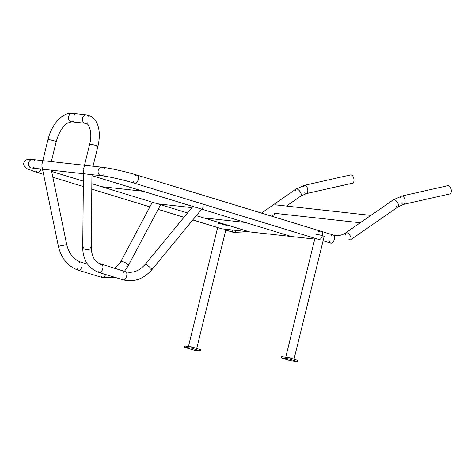 <?xml version="1.0" encoding="UTF-8"?>
<svg xmlns="http://www.w3.org/2000/svg" width="475" height="475" viewBox="0 0 475 475"><rect width="100%" height="100%" fill="white"/><g stroke="black" fill="none" stroke-linecap="round" stroke-linejoin="round"><path stroke-width="0.71" d="M34.913 160.966A4.251 3.551 96.3 0 0 32.615 159.547C30.157 159.06 27.936 159.232 25.953 160.063C23.53 161.743 23.067 163.97 24.563 166.749C26.131 168.251 27.33 169.082 28.162 169.248L37.46 172.544A4.251 2.31 -73 0 1 36.284 170.964A4.251 2.31 -73 0 0 37.46 172.544A4.251 2.31 -73 0 0 40.945 169.017A4.251 2.31 -73 0 1 37.46 172.544A4.251 2.31 -73 0 0 40.945 169.017M104.441 168.696A4.251 3.551 96.3 0 0 102.113 167.224L32.615 159.547A4.251 3.551 96.3 0 0 28.738 162.729A4.251 3.551 96.3 0 0 31.683 167.996A4.251 3.551 96.3 0 0 34.23 167.111M318.452 231.693A4.251 3.551 -83.7 0 1 320.506 231.188M226.878 225.672A4.251 0.362 -166.2 0 0 222.84 224.307A4.251 0.362 -166.2 0 0 218.625 223.642M233.718 232.429A4.251 2.31 -73 0 0 236.324 230.434A4.251 2.31 -73 0 1 233.718 232.429A4.251 2.31 -73 0 1 233.486 232.382A4.251 2.31 -73 0 0 233.718 232.429M32.615 159.547A4.251 3.551 96.3 0 0 28.738 162.729A4.251 3.551 96.3 0 0 31.683 167.996L29.112 167.847M135.375 175.815A4.251 2.31 107 0 1 137.233 175.162A4.251 2.31 -73 0 0 135.375 175.815A4.251 2.31 107 0 1 137.233 175.162A4.251 2.31 107 0 1 138.314 179.485A4.251 2.31 107 0 1 134.752 183.297C124.296 180.055 107.878 176.356 101.175 175.679A4.251 3.551 -83.7 0 1 98.23 170.406A4.251 3.551 -83.7 0 1 102.113 167.224A4.251 3.551 96.3 0 0 98.23 170.406A4.251 3.551 96.3 0 0 101.175 175.679A4.251 3.551 96.3 0 0 103.675 174.836M294.019 359.177L324.17 236.425A4.251 0.362 -166.2 0 0 322.365 235.665A4.251 2.31 -73 0 0 321.284 231.343A4.251 2.31 -73 0 0 321.053 231.295A4.251 2.31 107 0 1 321.284 231.343A4.251 2.31 107 0 1 322.365 235.665A4.251 2.31 -73 0 0 321.284 231.343L137.233 175.162A4.251 2.31 107 0 1 138.314 179.485A4.251 2.31 107 0 1 134.752 183.297A4.251 2.31 -73 0 0 138.314 179.485A4.251 2.31 -73 0 0 137.233 175.162A4.251 2.31 107 0 1 138.314 179.485A4.251 2.31 107 0 1 134.752 183.297A4.251 2.31 107 0 1 133.576 181.735A4.251 2.31 -73 0 0 134.752 183.297A4.251 2.31 107 0 1 133.576 181.735M322.365 235.665A4.251 2.31 107 0 0 321.284 231.343L333.26 235A4.251 2.31 -73 0 1 334.341 239.323A4.251 2.31 -73 0 1 330.778 243.135L323.101 240.789L330.778 243.135A4.251 2.31 -73 0 1 329.603 241.567A4.251 2.31 -73 0 0 330.778 243.135A4.251 2.31 -73 0 0 334.341 239.323A4.251 2.31 -73 0 0 333.26 235A4.251 2.31 107 0 1 334.341 239.323A4.251 2.31 107 0 1 330.778 243.135A4.251 2.31 -73 0 0 334.341 239.323A4.251 2.31 -73 0 0 333.26 235L321.284 231.343A4.251 2.31 107 0 1 322.365 235.665A4.251 2.31 -73 0 1 318.802 239.477L134.752 183.297L318.802 239.477A4.251 2.31 -73 0 0 322.365 235.665A4.251 0.362 -166.2 0 0 318.149 234.614A4.251 0.362 -166.2 0 0 315.917 234.395M232.317 230.814A4.251 2.31 -73 0 0 233.486 232.382L248.259 231.752M333.26 235A4.251 2.31 -73 0 0 333.034 234.953A4.251 2.31 -73 0 0 331.413 235.648A4.251 2.31 -73 0 1 333.034 234.953A4.251 2.31 -73 0 1 333.26 235L335.742 235.511C339.215 235.885 342.576 234.977 345.83 232.774A4.251 1.888 55.2 0 1 346.554 232.619A4.251 1.888 55.2 0 1 350.574 236.526A4.251 1.888 55.2 0 1 350.675 239.762A4.251 1.888 -124.8 0 0 350.574 236.526A4.251 1.888 -124.8 0 0 346.554 232.619A4.251 1.888 -124.8 0 0 345.83 232.774A4.251 1.888 -124.8 0 0 345.42 234.418A4.251 1.888 55.2 0 1 345.83 232.774A4.251 1.888 55.2 0 1 350.574 236.526A4.251 1.888 -124.8 0 0 345.83 232.774C342.576 234.977 339.215 235.885 335.742 235.511L333.26 235M299.131 195.86A4.251 1.888 -124.8 0 0 300.129 196.223A4.251 1.888 -124.8 0 0 300.853 196.068A4.251 1.888 -124.8 0 0 299.98 191.502A4.251 1.888 -124.8 0 0 296.008 189.086A4.251 1.888 -124.8 0 0 295.598 190.772M398.044 203.585A4.251 1.888 -124.8 0 0 393.294 199.838A4.251 1.888 55.2 0 1 398.044 203.585A4.251 1.888 55.2 0 1 398.145 206.827A4.251 1.888 -124.8 0 0 398.044 203.585A4.251 1.888 55.2 0 1 398.145 206.827A4.251 1.888 55.2 0 1 397.421 206.975A4.251 1.888 55.2 0 1 396.417 206.613A4.251 1.888 -124.8 0 0 397.421 206.975A4.251 1.888 -124.8 0 0 398.145 206.827A4.251 1.888 -124.8 0 0 398.044 203.585A4.251 1.888 -124.8 0 0 393.294 199.838A4.251 1.888 55.2 0 1 398.044 203.585M348.923 239.531A4.251 1.888 -124.8 0 0 350.675 239.762A4.251 1.888 -124.8 0 0 350.574 236.526A4.251 1.888 55.2 0 1 350.675 239.762A4.251 1.888 55.2 0 1 348.923 239.531M286.443 206.067L300.853 196.068A4.251 1.888 -124.8 0 0 299.98 191.502A4.251 1.888 -124.8 0 0 296.008 189.086L304.517 185.303A4.251 2.244 77.3 0 1 307.64 188.955A4.251 2.244 77.3 0 1 306.387 193.592A4.251 2.244 -102.7 0 0 307.64 188.955A4.251 2.244 -102.7 0 0 304.517 185.303A4.251 2.244 -102.7 0 0 303.252 186.829M405.062 200.456A4.251 2.244 77.3 0 1 403.679 204.351A4.251 2.244 -102.7 0 0 405.062 200.456A4.251 2.244 77.3 0 1 403.679 204.351A4.251 2.244 77.3 0 1 401.975 203.621A4.251 2.244 -102.7 0 0 403.679 204.351L398.145 206.827L350.675 239.762L398.145 206.827L403.679 204.351L449.861 193.942A4.251 2.244 -102.7 0 0 451.25 190.053A4.251 2.244 -102.7 0 0 447.996 185.648A4.251 2.244 77.3 0 1 451.25 190.053A4.251 2.244 77.3 0 1 449.861 193.942L403.679 204.351A4.251 2.244 77.3 0 0 405.062 200.456A4.251 2.244 -102.7 0 0 401.808 196.056A4.251 2.244 77.3 0 1 405.062 200.456A4.251 2.244 77.3 0 0 401.808 196.056A4.251 2.244 -102.7 0 0 400.544 197.582A4.251 2.244 77.3 0 1 401.808 196.056A4.251 2.244 77.3 0 1 405.062 200.456M392.89 201.525A4.251 1.888 55.2 0 1 393.294 199.838A4.251 1.888 -124.8 0 0 392.89 201.525M304.689 192.868A4.251 2.244 -102.7 0 0 305.977 193.616A4.251 2.244 -102.7 0 0 306.387 193.592L352.575 183.19A4.251 2.244 -102.7 0 0 353.827 178.547A4.251 2.244 -102.7 0 0 350.704 174.895L304.517 185.303M65.603 244.91L59.547 246.157M55.047 141.657A4.251 0.362 -166.2 0 0 56.228 141.692A4.251 0.362 -166.2 0 0 52.185 140.321A4.251 0.362 -166.2 0 0 47.969 139.662A4.251 0.362 -166.2 0 0 48.996 140.167A4.251 0.362 -166.2 0 0 49.038 140.178M79.028 262.699A4.251 2.31 107 0 1 80.821 262.117A4.251 2.31 107 0 1 81.783 266.855A4.251 2.31 107 0 1 78.333 270.245A4.251 2.31 107 0 1 77.146 268.613M87.572 264.177L80.821 262.117C73.762 259.629 69.065 253.787 66.726 244.589L58.395 246.305L41.883 166.167M51.336 161.613L56.228 141.692A4.251 0.362 -166.2 0 0 54.423 140.933A4.251 0.362 -166.2 0 0 50.208 139.882A4.251 0.362 -166.2 0 0 47.969 139.662C50.237 130.773 54.15 123.678 59.696 118.388C66.049 113.169 68.887 113.24 72.515 113.359A4.251 3.551 -83.7 0 1 74.807 114.772M74.13 120.923A4.251 3.551 -83.7 0 1 71.582 121.808A4.251 3.551 -83.7 0 1 71.036 121.695A4.251 3.551 -83.7 0 1 68.531 117.07A4.251 3.551 -83.7 0 1 72.17 113.341A4.251 3.551 -83.7 0 1 72.515 113.359L86.414 114.891A4.251 3.551 -83.7 0 1 88.944 116.69M80.821 262.117A4.251 2.31 107 0 1 81.783 266.855A4.251 2.31 107 0 1 78.333 270.245C67.937 266.451 61.287 258.471 58.395 246.305M115.229 277.447L102.256 277.548A4.251 2.31 107 0 0 105.587 274.502A4.251 2.31 107 0 1 102.256 277.548A4.251 2.31 107 0 1 101.08 275.981M86.07 114.873A4.251 3.551 -83.7 0 1 86.414 114.891A4.251 3.551 -83.7 0 0 86.07 114.873A4.251 3.551 -83.7 0 0 82.395 118.934A4.251 3.551 -83.7 0 0 85.482 123.346A4.251 3.551 -83.7 0 1 84.936 123.233A4.251 3.551 -83.7 0 1 82.43 118.602A4.251 3.551 -83.7 0 1 86.07 114.873M87.507 122.859A4.251 3.551 -83.7 0 1 85.482 123.346L86.088 123.47C88.018 122.52 93.076 131.848 89.668 144.269A4.251 0.362 -166.2 0 0 90.731 144.786M56.228 141.692C58.639 132.994 62.255 126.878 67.088 123.34L71.582 121.808A4.251 3.551 -83.7 0 1 68.501 117.396A4.251 3.551 -83.7 0 1 72.17 113.341A4.251 3.551 -83.7 0 1 72.515 113.359M152.35 202.202L120.442 262.271A4.251 1.906 28 0 1 121.244 261.731A4.251 1.906 28 0 1 125.934 263.085A4.251 1.906 28 0 1 127.953 266.261A4.251 1.906 28 0 1 126.279 266.867M95.184 145.273A4.251 0.362 -166.2 0 0 89.668 144.269A4.251 0.362 13.8 0 1 95.184 145.273A4.251 0.362 13.8 0 1 97.921 146.3A4.251 0.362 -166.2 0 0 95.184 145.273M96.74 146.264A4.251 0.362 -166.2 0 0 97.921 146.3C101.353 132.068 98.705 117.004 86.414 114.891M114.718 268.399L120.442 262.271A4.251 1.906 28 0 1 125.091 262.58A4.251 1.906 28 0 1 127.953 266.261L124.403 271.356M90.084 247.321A4.251 1.253 -179.4 0 1 90.701 247.576A4.251 1.253 -179.4 0 1 91.23 248.193A4.251 1.253 -179.4 0 1 88.997 249.268A4.251 1.253 -179.4 0 1 84.657 249.173A4.251 1.253 -179.4 0 1 82.727 248.11A4.251 1.253 -179.4 0 1 83.897 247.261M145.997 265.282A4.251 0.534 39.4 0 1 145.338 264.266A4.251 0.534 39.4 0 1 148.96 266.552A4.251 0.534 39.4 0 1 151.905 269.663A4.251 0.534 39.4 0 1 151.863 269.693A4.251 0.534 39.4 0 1 150.777 269.212M99.887 265.002A4.251 2.31 107 0 1 101.668 264.421A4.251 2.31 107 0 1 101.899 264.516A4.251 2.31 107 0 1 102.778 268.607A4.251 2.31 107 0 1 100.088 272.513A4.251 2.31 107 0 1 99.186 272.549A4.251 2.31 107 0 1 97.992 270.91M123.732 272.365A4.251 2.31 107 0 1 125.584 271.718L99.168 263.376C94.537 261.321 91.895 256.262 91.23 248.193A4.251 1.253 -179.4 0 1 88.997 249.268A4.251 1.253 -179.4 0 1 84.657 249.173A4.251 1.253 -179.4 0 1 82.727 248.11L83.493 169.872M192.898 206.459L145.338 264.266A4.251 0.534 39.4 0 1 146.039 264.468A4.251 0.534 39.4 0 1 149.868 267.33A4.251 0.534 39.4 0 1 151.905 269.663A4.251 0.534 39.4 0 1 151.863 269.693M145.338 264.266C139.157 271.065 132.572 273.547 125.584 271.718A4.251 2.31 107 0 1 125.816 271.819A4.251 2.31 107 0 1 126.694 275.91A4.251 2.31 107 0 1 124.005 279.811A4.251 2.31 107 0 1 123.102 279.852A4.251 2.31 107 0 1 121.927 278.285M101.668 264.421A4.251 2.31 107 0 1 102.826 268.381A4.251 2.31 107 0 1 100.088 272.513A4.251 2.31 107 0 1 99.186 272.549C88.564 268.589 83.083 260.437 82.727 248.11M125.584 271.718A4.251 2.31 107 0 1 126.742 275.684A4.251 2.31 107 0 1 124.005 279.811A4.251 2.31 107 0 1 123.102 279.852L99.186 272.549M194.53 350.295L200.308 350.9L191.585 348.175L184.092 347.183L194.53 350.295M200.308 350.9L200.61 349.671L191.888 346.946L184.395 345.948L184.092 347.183M297.599 361.653L297.896 360.424L289.18 357.699L281.687 356.701L281.384 357.936L290.106 360.656L297.599 361.653L288.877 358.928L281.384 357.936M184.609 345.942L184.306 347.172M190.172 346.554L189.869 347.789M191.888 346.946L191.585 348.175M200.064 349.44L199.767 350.675M281.901 356.695L281.598 357.924M287.458 357.307L287.155 358.542M289.18 357.699L288.877 358.928M297.356 360.192L297.053 361.428M37.46 172.544L43.587 174.414L37.46 172.544M52.85 177.24L83.333 186.544L52.85 177.24M91.812 189.133L149.874 206.857L91.812 189.133M158.163 209.386L183.997 217.271L158.163 209.386M192.797 219.961L221.51 228.724L192.797 219.961M222.282 228.885L314.759 239.103M245.195 222.864L247.457 223.113M196.727 348.424L225.987 229.294M188.48 346.37L217.663 227.549M225.809 230.037L233.486 232.382M101.175 175.679L31.683 167.996M285.772 357.123L314.955 238.302M318.802 239.477L134.752 183.297M137.233 175.162C126.219 171.772 109.689 168.019 102.113 167.224M271.789 216.238L275.809 213.447M261.434 213.073L296.008 189.086M345.83 232.774L393.294 199.838L345.83 232.774M306.387 193.592L300.853 196.068M401.808 196.056L393.294 199.838L401.808 196.056L447.996 185.648L401.808 196.056M274.229 213.275L360.24 222.775M275.162 204.82L370.874 215.401M51.656 171.463L83.386 181.147M91.859 183.736L187.56 212.948M196.359 215.632L249.31 231.794M66.726 244.589L51.395 170.175M41.919 164.291L47.969 139.662M102.256 277.548L78.333 270.245M71.582 121.808L85.482 123.346M160.924 204.185L127.953 266.261M89.668 144.269L83.618 168.898M97.921 146.3L93.029 166.22M191.947 207.611L158.056 203.864M91.942 175.643L291.003 236.408M91.23 248.193L91.948 174.658M203.502 206.952L151.905 269.663C143.604 279.098 134.003 282.494 123.102 279.852M101.822 186.699L143.123 191.265M245.373 222.472L204.072 217.912"/></g></svg>
